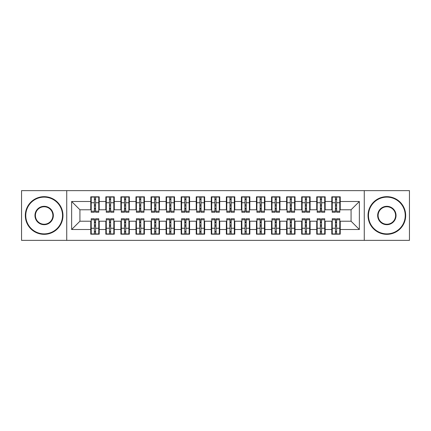 <?xml version="1.0" encoding="UTF-8"?>
<svg xmlns="http://www.w3.org/2000/svg" width="431" height="431" viewBox="0 0 431 431"><rect width="100%" height="100%" fill="white"/><g stroke="black" fill="none" stroke-linecap="round" stroke-linejoin="round"><path stroke-width="0.65" d="M364.26 240.358L409.45 240.358L409.45 190.642L364.26 190.642L364.26 240.358L66.74 240.358L66.74 190.642L21.55 190.642L21.55 240.358L66.74 240.358M335.41 205.932L336.616 205.932L335.41 205.932M336.616 225.068L335.41 225.068L336.616 225.068M320.346 205.932L321.553 205.932L320.346 205.932M321.553 225.068L320.346 225.068L321.553 225.068M305.283 205.932L306.489 205.932L305.283 205.932M306.489 225.068L305.283 225.068L306.489 225.068M290.219 205.932L291.421 205.932L290.219 205.932M291.421 225.068L290.219 225.068L291.421 225.068M275.156 205.932L276.357 205.932L275.156 205.932M276.357 225.068L275.156 225.068L276.357 225.068M260.092 205.932L261.294 205.932L260.092 205.932M261.294 225.068L260.092 225.068L261.294 225.068M245.023 205.932L246.23 205.932L245.023 205.932M246.23 225.068L245.023 225.068L246.23 225.068M229.96 205.932L231.167 205.932L229.96 205.932M231.167 225.068L229.96 225.068L231.167 225.068M214.897 205.932L216.103 205.932L214.897 205.932M216.103 225.068L214.897 225.068L216.103 225.068M199.833 205.932L201.04 205.932L199.833 205.932M201.04 225.068L199.833 225.068L201.04 225.068M184.77 205.932L185.976 205.932L184.77 205.932M185.976 225.068L184.77 225.068L185.976 225.068M169.706 205.932L170.908 205.932L169.706 205.932M170.908 225.068L169.706 225.068L170.908 225.068M154.643 205.932L155.844 205.932L154.643 205.932M155.844 225.068L154.643 225.068L155.844 225.068M139.579 205.932L140.781 205.932L139.579 205.932M140.781 225.068L139.579 225.068L140.781 225.068M124.511 205.932L125.717 205.932L124.511 205.932M125.717 225.068L124.511 225.068L125.717 225.068M109.447 205.932L110.654 205.932L109.447 205.932M110.654 225.068L109.447 225.068L110.654 225.068M364.26 190.642L66.74 190.642M91.221 209.773L79.924 209.773L71.638 201.492L71.638 229.507L90.769 229.507L90.769 234.178L99.205 234.178L99.205 229.507L105.832 229.507L105.832 234.178L114.269 234.178L114.269 229.507L120.895 229.507L120.895 234.178L129.332 234.178L129.332 229.507L135.964 229.507L135.964 234.178L144.396 234.178L144.396 229.507L151.028 229.507L151.028 234.178L159.459 234.178L159.459 229.507L166.091 229.507L166.091 234.178L174.528 234.178L174.528 229.507L181.155 229.507L181.155 234.178L189.592 234.178L189.592 229.507L196.218 229.507L196.218 234.178L204.655 234.178L204.655 229.507L211.282 229.507L211.282 234.178L219.718 234.178L219.718 229.507L226.345 229.507L226.345 234.178L234.782 234.178L234.782 229.507L241.408 229.507L241.408 234.178L249.845 234.178L249.845 229.507L256.472 229.507L256.472 234.178L264.909 234.178L264.909 229.507L271.541 229.507L271.541 234.178L279.972 234.178L279.972 229.507L286.604 229.507L286.604 234.178L295.036 234.178L295.036 229.507L301.668 229.507L301.668 234.178L310.104 234.178L310.104 229.507L316.731 229.507L316.731 234.178L325.168 234.178L325.168 229.507L331.795 229.507L331.795 234.178L340.231 234.178L340.231 221.227L351.076 221.227L351.076 209.773L339.779 209.773M71.638 201.492L90.769 201.492L90.769 209.773M351.076 209.773L359.362 201.492L340.231 201.492L340.231 196.822L331.795 196.822L331.795 201.492L325.168 201.492L325.168 196.822L316.731 196.822L316.731 201.492L310.104 201.492L310.104 196.822L301.668 196.822L301.668 201.492L295.036 201.492L295.036 196.822L286.604 196.822L286.604 201.492L279.972 201.492L279.972 196.822L271.541 196.822L271.541 201.492L264.909 201.492L264.909 196.822L256.472 196.822L256.472 201.492L249.845 201.492L249.845 196.822L241.408 196.822L241.408 201.492L234.782 201.492L234.782 196.822L226.345 196.822L226.345 201.492L219.718 201.492L219.718 196.822L211.282 196.822L211.282 201.492L204.655 201.492L204.655 196.822L196.218 196.822L196.218 201.492L189.592 201.492L189.592 196.822L181.155 196.822L181.155 201.492L174.528 201.492L174.528 196.822L166.091 196.822L166.091 201.492L159.459 201.492L159.459 196.822L151.028 196.822L151.028 201.492L144.396 201.492L144.396 196.822L135.964 196.822L135.964 201.492L129.332 201.492L129.332 196.822L120.895 196.822L120.895 201.492L114.269 201.492L114.269 196.822L105.832 196.822L105.832 201.492L99.205 201.492L99.205 196.822L90.769 196.822L90.769 201.492M359.362 201.492L359.362 229.507L340.231 229.507M325.168 229.507L325.168 221.227L332.247 221.227M331.795 229.507L331.795 221.227M340.231 201.492L340.231 209.773M310.104 229.507L310.104 221.227L317.184 221.227M316.731 229.507L316.731 221.227M331.795 201.492L331.795 209.773L324.715 209.773M325.168 201.492L325.168 209.773M295.036 229.507L295.036 221.227L302.12 221.227M301.668 229.507L301.668 221.227M316.731 201.492L316.731 209.773L309.652 209.773M310.104 201.492L310.104 209.773M279.972 229.507L279.972 221.227L287.057 221.227M286.604 229.507L286.604 221.227M301.668 201.492L301.668 209.773L294.588 209.773M295.036 201.492L295.036 209.773M264.909 229.507L264.909 221.227L271.988 221.227M271.541 229.507L271.541 221.227M286.604 201.492L286.604 209.773L279.52 209.773M279.972 201.492L279.972 209.773M249.845 229.507L249.845 221.227L256.924 221.227M256.472 229.507L256.472 221.227M271.541 201.492L271.541 209.773L264.456 209.773M264.909 201.492L264.909 209.773M234.782 229.507L234.782 221.227L241.861 221.227M241.408 229.507L241.408 221.227M256.472 201.492L256.472 209.773L249.393 209.773M249.845 201.492L249.845 209.773M219.718 229.507L219.718 221.227L226.798 221.227M226.345 229.507L226.345 221.227M241.408 201.492L241.408 209.773L234.329 209.773M234.782 201.492L234.782 209.773M204.655 229.507L204.655 221.227L211.734 221.227M211.282 229.507L211.282 221.227M226.345 201.492L226.345 209.773L219.266 209.773M219.718 201.492L219.718 209.773M189.592 229.507L189.592 221.227L196.671 221.227M196.218 229.507L196.218 221.227M211.282 201.492L211.282 209.773L204.202 209.773M204.655 201.492L204.655 209.773M174.528 229.507L174.528 221.227L181.607 221.227M181.155 229.507L181.155 221.227M196.218 201.492L196.218 209.773L189.139 209.773M189.592 201.492L189.592 209.773M159.459 229.507L159.459 221.227L166.544 221.227M166.091 229.507L166.091 221.227M181.155 201.492L181.155 209.773L174.076 209.773M174.528 201.492L174.528 209.773M144.396 229.507L144.396 221.227L151.48 221.227M151.028 229.507L151.028 221.227M166.091 201.492L166.091 209.773L159.012 209.773M159.459 201.492L159.459 209.773M129.332 229.507L129.332 221.227L136.411 221.227M135.964 229.507L135.964 221.227M151.028 201.492L151.028 209.773L143.943 209.773M144.396 201.492L144.396 209.773M114.269 229.507L114.269 221.227L121.348 221.227M120.895 229.507L120.895 221.227M135.964 201.492L135.964 209.773L128.88 209.773M129.332 201.492L129.332 209.773M99.205 229.507L99.205 221.227L106.285 221.227M105.832 229.507L105.832 221.227M120.895 201.492L120.895 209.773L113.816 209.773M114.269 201.492L114.269 209.773M94.384 205.932L95.59 205.932L94.384 205.932M95.59 225.068L94.384 225.068L95.59 225.068M71.638 229.507L79.924 221.227L91.221 221.227M90.769 229.507L90.769 221.227M105.832 201.492L105.832 209.773L98.753 209.773M99.205 201.492L99.205 209.773M79.924 209.773L79.924 221.227M332.247 209.773L331.795 209.773M317.184 209.773L316.731 209.773M302.12 209.773L301.668 209.773M287.057 209.773L286.604 209.773M271.988 209.773L271.541 209.773M256.924 209.773L256.472 209.773M241.861 209.773L241.408 209.773M226.798 209.773L226.345 209.773M211.734 209.773L211.282 209.773M196.671 209.773L196.218 209.773M181.607 209.773L181.155 209.773M166.544 209.773L166.091 209.773M151.48 209.773L151.028 209.773M136.411 209.773L135.964 209.773M121.348 209.773L120.895 209.773M106.285 209.773L105.832 209.773M98.753 221.227L99.205 221.227M113.816 221.227L114.269 221.227M128.88 221.227L129.332 221.227M143.943 221.227L144.396 221.227M159.012 221.227L159.459 221.227M174.076 221.227L174.528 221.227M189.139 221.227L189.592 221.227M204.202 221.227L204.655 221.227M219.266 221.227L219.718 221.227M234.329 221.227L234.782 221.227M249.393 221.227L249.845 221.227M264.456 221.227L264.909 221.227M279.52 221.227L279.972 221.227M294.588 221.227L295.036 221.227M309.652 221.227L310.104 221.227M324.715 221.227L325.168 221.227M339.779 221.227L340.231 221.227M359.362 229.507L351.076 221.227M91.221 196.972L98.753 196.972L91.221 196.972L91.221 212.262L94.384 212.262L94.384 197.026L98.753 197.048L98.753 212.262L95.59 212.262L95.59 197.048M94.384 198.987L95.59 198.987M94.384 210.996L95.59 210.996M95.59 209.105L94.384 209.105M94.384 208.362L95.59 208.362M99.205 203.976L98.753 203.976M99.205 205.932L98.753 205.932M91.221 203.976L90.769 203.976M91.221 205.932L90.769 205.932M98.753 234.028L91.221 234.028L98.753 234.028L98.753 218.738L95.59 218.738L95.59 233.974L91.221 233.952L91.221 218.738L94.384 218.738L94.384 233.952M95.59 232.013L94.384 232.013M95.59 220.004L94.384 220.004M94.384 221.895L95.59 221.895M95.59 222.638L94.384 222.638M90.769 227.024L91.221 227.024M90.769 225.068L91.221 225.068M98.753 227.024L99.205 227.024M98.753 225.068L99.205 225.068M106.285 196.972L113.816 196.972L106.285 196.972L106.285 212.262L109.447 212.262L109.447 197.026L113.816 197.048L113.816 212.262L110.654 212.262L110.654 197.048M109.447 198.987L110.654 198.987M109.447 210.996L110.654 210.996M110.654 209.105L109.447 209.105M109.447 208.362L110.654 208.362M114.269 203.976L113.816 203.976M114.269 205.932L113.816 205.932M106.285 203.976L105.832 203.976M106.285 205.932L105.832 205.932M121.348 196.972L128.88 196.972L121.348 196.972L121.348 212.262L124.511 212.262L124.511 197.026L128.88 197.048L128.88 212.262L125.717 212.262L125.717 197.048M124.511 198.987L125.717 198.987M124.511 210.996L125.717 210.996M125.717 209.105L124.511 209.105M124.511 208.362L125.717 208.362M129.332 203.976L128.88 203.976M129.332 205.932L128.88 205.932M121.348 203.976L120.895 203.976M121.348 205.932L120.895 205.932M136.411 196.972L143.943 196.972L136.411 196.972L136.411 212.262L139.579 212.262L139.579 197.026L143.943 197.048L143.943 212.262L140.781 212.262L140.781 197.048M139.579 198.987L140.781 198.987M139.579 210.996L140.781 210.996M140.781 209.105L139.579 209.105M139.579 208.362L140.781 208.362M144.396 203.976L143.943 203.976M144.396 205.932L143.943 205.932M136.411 203.976L135.964 203.976M136.411 205.932L135.964 205.932M151.48 196.972L159.012 196.972L151.48 196.972L151.48 212.262L154.643 212.262L154.643 197.026L159.012 197.048L159.012 212.262L155.844 212.262L155.844 197.048M154.643 198.987L155.844 198.987M154.643 210.996L155.844 210.996M155.844 209.105L154.643 209.105M154.643 208.362L155.844 208.362M159.459 203.976L159.012 203.976M159.459 205.932L159.012 205.932M151.48 203.976L151.028 203.976M151.48 205.932L151.028 205.932M113.816 234.028L106.285 234.028L113.816 234.028L113.816 218.738L110.654 218.738L110.654 233.974L106.285 233.952L106.285 218.738L109.447 218.738L109.447 233.952M110.654 232.013L109.447 232.013M110.654 220.004L109.447 220.004M109.447 221.895L110.654 221.895M110.654 222.638L109.447 222.638M105.832 227.024L106.285 227.024M105.832 225.068L106.285 225.068M113.816 227.024L114.269 227.024M113.816 225.068L114.269 225.068M128.88 234.028L121.348 234.028L128.88 234.028L128.88 218.738L125.717 218.738L125.717 233.974L121.348 233.952L121.348 218.738L124.511 218.738L124.511 233.952M125.717 232.013L124.511 232.013M125.717 220.004L124.511 220.004M124.511 221.895L125.717 221.895M125.717 222.638L124.511 222.638M120.895 227.024L121.348 227.024M120.895 225.068L121.348 225.068M128.88 227.024L129.332 227.024M128.88 225.068L129.332 225.068M143.943 234.028L136.411 234.028L143.943 234.028L143.943 218.738L140.781 218.738L140.781 233.974L136.411 233.952L136.411 218.738L139.579 218.738L139.579 233.952M140.781 232.013L139.579 232.013M140.781 220.004L139.579 220.004M139.579 221.895L140.781 221.895M140.781 222.638L139.579 222.638M135.964 227.024L136.411 227.024M135.964 225.068L136.411 225.068M143.943 227.024L144.396 227.024M143.943 225.068L144.396 225.068M159.012 234.028L151.48 234.028L159.012 234.028L159.012 218.738L155.844 218.738L155.844 233.974L151.48 233.952L151.48 218.738L154.643 218.738L154.643 233.952M155.844 232.013L154.643 232.013M155.844 220.004L154.643 220.004M154.643 221.895L155.844 221.895M155.844 222.638L154.643 222.638M151.028 227.024L151.48 227.024M151.028 225.068L151.48 225.068M159.012 227.024L159.459 227.024M159.012 225.068L159.459 225.068M44.145 197.123A18.377 18.377 0 0 0 25.768 215.5A18.377 18.377 0 0 0 44.145 233.877A18.377 18.377 0 0 0 62.522 215.5A18.377 18.377 0 0 0 44.145 197.123M44.145 234.329A18.829 18.829 0 0 1 25.316 215.5A18.829 18.829 0 0 1 44.145 196.671A18.829 18.829 0 0 1 62.974 215.5A18.829 18.829 0 0 1 44.145 234.329M44.145 206.309A9.191 9.191 0 0 1 53.336 215.5A9.191 9.191 0 0 1 44.145 224.691A9.191 9.191 0 0 1 34.959 215.5A9.191 9.191 0 0 1 44.145 206.309M44.145 224.239A8.739 8.739 0 0 0 52.884 215.5A8.739 8.739 0 0 0 44.145 206.761A8.739 8.739 0 0 0 35.407 215.5A8.739 8.739 0 0 0 44.145 224.239M386.855 197.123A18.377 18.377 0 0 0 368.478 215.5A18.377 18.377 0 0 0 386.855 233.877A18.377 18.377 0 0 0 405.232 215.5A18.377 18.377 0 0 0 386.855 197.123M386.855 234.329A18.829 18.829 0 0 1 368.026 215.5A18.829 18.829 0 0 1 386.855 196.671A18.829 18.829 0 0 1 405.684 215.5A18.829 18.829 0 0 1 386.855 234.329M386.855 206.309A9.191 9.191 0 0 1 396.041 215.5A9.191 9.191 0 0 1 386.855 224.691A9.191 9.191 0 0 1 377.664 215.5A9.191 9.191 0 0 1 386.855 206.309M386.855 224.239A8.739 8.739 0 0 0 395.593 215.5A8.739 8.739 0 0 0 386.855 206.761A8.739 8.739 0 0 0 378.116 215.5A8.739 8.739 0 0 0 386.855 224.239M166.544 196.972L174.076 196.972L166.544 196.972L166.544 212.262L169.706 212.262L169.706 197.026L174.076 197.048L174.076 212.262L170.908 212.262L170.908 197.048M169.706 198.987L170.908 198.987M169.706 210.996L170.908 210.996M170.908 209.105L169.706 209.105M169.706 208.362L170.908 208.362M174.528 203.976L174.076 203.976M174.528 205.932L174.076 205.932M166.544 203.976L166.091 203.976M166.544 205.932L166.091 205.932M174.076 234.028L166.544 234.028L174.076 234.028L174.076 218.738L170.908 218.738L170.908 233.974L166.544 233.952L166.544 218.738L169.706 218.738L169.706 233.952M170.908 232.013L169.706 232.013M170.908 220.004L169.706 220.004M169.706 221.895L170.908 221.895M170.908 222.638L169.706 222.638M166.091 227.024L166.544 227.024M166.091 225.068L166.544 225.068M174.076 227.024L174.528 227.024M174.076 225.068L174.528 225.068M181.607 196.972L189.139 196.972L181.607 196.972L181.607 212.262L184.77 212.262L184.77 197.026L189.139 197.048L189.139 212.262L185.976 212.262L185.976 197.048M184.77 198.987L185.976 198.987M184.77 210.996L185.976 210.996M185.976 209.105L184.77 209.105M184.77 208.362L185.976 208.362M189.592 203.976L189.139 203.976M189.592 205.932L189.139 205.932M181.607 203.976L181.155 203.976M181.607 205.932L181.155 205.932M189.139 234.028L181.607 234.028L189.139 234.028L189.139 218.738L185.976 218.738L185.976 233.974L181.607 233.952L181.607 218.738L184.77 218.738L184.77 233.952M185.976 232.013L184.77 232.013M185.976 220.004L184.77 220.004M184.77 221.895L185.976 221.895M185.976 222.638L184.77 222.638M181.155 227.024L181.607 227.024M181.155 225.068L181.607 225.068M189.139 227.024L189.592 227.024M189.139 225.068L189.592 225.068M196.671 196.972L204.202 196.972L196.671 196.972L196.671 212.262L199.833 212.262L199.833 197.026L204.202 197.048L204.202 212.262L201.04 212.262L201.04 197.048M199.833 198.987L201.04 198.987M199.833 210.996L201.04 210.996M201.04 209.105L199.833 209.105M199.833 208.362L201.04 208.362M204.655 203.976L204.202 203.976M204.655 205.932L204.202 205.932M196.671 203.976L196.218 203.976M196.671 205.932L196.218 205.932M204.202 234.028L196.671 234.028L204.202 234.028L204.202 218.738L201.04 218.738L201.04 233.974L196.671 233.952L196.671 218.738L199.833 218.738L199.833 233.952M201.04 232.013L199.833 232.013M201.04 220.004L199.833 220.004M199.833 221.895L201.04 221.895M201.04 222.638L199.833 222.638M196.218 227.024L196.671 227.024M196.218 225.068L196.671 225.068M204.202 227.024L204.655 227.024M204.202 225.068L204.655 225.068M211.734 196.972L219.266 196.972L211.734 196.972L211.734 212.262L214.897 212.262L214.897 197.026L219.266 197.048L219.266 212.262L216.103 212.262L216.103 197.048M214.897 198.987L216.103 198.987M214.897 210.996L216.103 210.996M216.103 209.105L214.897 209.105M214.897 208.362L216.103 208.362M219.718 203.976L219.266 203.976M219.718 205.932L219.266 205.932M211.734 203.976L211.282 203.976M211.734 205.932L211.282 205.932M219.266 234.028L211.734 234.028L219.266 234.028L219.266 218.738L216.103 218.738L216.103 233.974L211.734 233.952L211.734 218.738L214.897 218.738L214.897 233.952M216.103 232.013L214.897 232.013M216.103 220.004L214.897 220.004M214.897 221.895L216.103 221.895M216.103 222.638L214.897 222.638M211.282 227.024L211.734 227.024M211.282 225.068L211.734 225.068M219.266 227.024L219.718 227.024M219.266 225.068L219.718 225.068M226.798 196.972L234.329 196.972L226.798 196.972L226.798 212.262L229.96 212.262L229.96 197.026L234.329 197.048L234.329 212.262L231.167 212.262L231.167 197.048M229.96 198.987L231.167 198.987M229.96 210.996L231.167 210.996M231.167 209.105L229.96 209.105M229.96 208.362L231.167 208.362M234.782 203.976L234.329 203.976M234.782 205.932L234.329 205.932M226.798 203.976L226.345 203.976M226.798 205.932L226.345 205.932M234.329 234.028L226.798 234.028L234.329 234.028L234.329 218.738L231.167 218.738L231.167 233.974L226.798 233.952L226.798 218.738L229.96 218.738L229.96 233.952M231.167 232.013L229.96 232.013M231.167 220.004L229.96 220.004M229.96 221.895L231.167 221.895M231.167 222.638L229.96 222.638M226.345 227.024L226.798 227.024M226.345 225.068L226.798 225.068M234.329 227.024L234.782 227.024M234.329 225.068L234.782 225.068M241.861 196.972L249.393 196.972L241.861 196.972L241.861 212.262L245.023 212.262L245.023 197.026L249.393 197.048L249.393 212.262L246.23 212.262L246.23 197.048M245.023 198.987L246.23 198.987M245.023 210.996L246.23 210.996M246.23 209.105L245.023 209.105M245.023 208.362L246.23 208.362M249.845 203.976L249.393 203.976M249.845 205.932L249.393 205.932M241.861 203.976L241.408 203.976M241.861 205.932L241.408 205.932M249.393 234.028L241.861 234.028L249.393 234.028L249.393 218.738L246.23 218.738L246.23 233.974L241.861 233.952L241.861 218.738L245.023 218.738L245.023 233.952M246.23 232.013L245.023 232.013M246.23 220.004L245.023 220.004M245.023 221.895L246.23 221.895M246.23 222.638L245.023 222.638M241.408 227.024L241.861 227.024M241.408 225.068L241.861 225.068M249.393 227.024L249.845 227.024M249.393 225.068L249.845 225.068M256.924 196.972L264.456 196.972L256.924 196.972L256.924 212.262L260.092 212.262L260.092 197.026L264.456 197.048L264.456 212.262L261.294 212.262L261.294 197.048M260.092 198.987L261.294 198.987M260.092 210.996L261.294 210.996M261.294 209.105L260.092 209.105M260.092 208.362L261.294 208.362M264.909 203.976L264.456 203.976M264.909 205.932L264.456 205.932M256.924 203.976L256.472 203.976M256.924 205.932L256.472 205.932M264.456 234.028L256.924 234.028L264.456 234.028L264.456 218.738L261.294 218.738L261.294 233.974L256.924 233.952L256.924 218.738L260.092 218.738L260.092 233.952M261.294 232.013L260.092 232.013M261.294 220.004L260.092 220.004M260.092 221.895L261.294 221.895M261.294 222.638L260.092 222.638M256.472 227.024L256.924 227.024M256.472 225.068L256.924 225.068M264.456 227.024L264.909 227.024M264.456 225.068L264.909 225.068M271.988 196.972L279.52 196.972L271.988 196.972L271.988 212.262L275.156 212.262L275.156 197.026L279.52 197.048L279.52 212.262L276.357 212.262L276.357 197.048M275.156 198.987L276.357 198.987M275.156 210.996L276.357 210.996M276.357 209.105L275.156 209.105M275.156 208.362L276.357 208.362M279.972 203.976L279.52 203.976M279.972 205.932L279.52 205.932M271.988 203.976L271.541 203.976M271.988 205.932L271.541 205.932M279.52 234.028L271.988 234.028L279.52 234.028L279.52 218.738L276.357 218.738L276.357 233.974L271.988 233.952L271.988 218.738L275.156 218.738L275.156 233.952M276.357 232.013L275.156 232.013M276.357 220.004L275.156 220.004M275.156 221.895L276.357 221.895M276.357 222.638L275.156 222.638M271.541 227.024L271.988 227.024M271.541 225.068L271.988 225.068M279.52 227.024L279.972 227.024M279.52 225.068L279.972 225.068M287.057 196.972L294.588 196.972L287.057 196.972L287.057 212.262L290.219 212.262L290.219 197.026L294.588 197.048L294.588 212.262L291.421 212.262L291.421 197.048M290.219 198.987L291.421 198.987M290.219 210.996L291.421 210.996M291.421 209.105L290.219 209.105M290.219 208.362L291.421 208.362M295.036 203.976L294.588 203.976M295.036 205.932L294.588 205.932M287.057 203.976L286.604 203.976M287.057 205.932L286.604 205.932M294.588 234.028L287.057 234.028L294.588 234.028L294.588 218.738L291.421 218.738L291.421 233.974L287.057 233.952L287.057 218.738L290.219 218.738L290.219 233.952M291.421 232.013L290.219 232.013M291.421 220.004L290.219 220.004M290.219 221.895L291.421 221.895M291.421 222.638L290.219 222.638M286.604 227.024L287.057 227.024M286.604 225.068L287.057 225.068M294.588 227.024L295.036 227.024M294.588 225.068L295.036 225.068M302.12 196.972L309.652 196.972L302.12 196.972L302.12 212.262L305.283 212.262L305.283 197.026L309.652 197.048L309.652 212.262L306.489 212.262L306.489 197.048M305.283 198.987L306.489 198.987M305.283 210.996L306.489 210.996M306.489 209.105L305.283 209.105M305.283 208.362L306.489 208.362M310.104 203.976L309.652 203.976M310.104 205.932L309.652 205.932M302.12 203.976L301.668 203.976M302.12 205.932L301.668 205.932M309.652 234.028L302.12 234.028L309.652 234.028L309.652 218.738L306.489 218.738L306.489 233.974L302.12 233.952L302.12 218.738L305.283 218.738L305.283 233.952M306.489 232.013L305.283 232.013M306.489 220.004L305.283 220.004M305.283 221.895L306.489 221.895M306.489 222.638L305.283 222.638M301.668 227.024L302.12 227.024M301.668 225.068L302.12 225.068M309.652 227.024L310.104 227.024M309.652 225.068L310.104 225.068M317.184 196.972L324.715 196.972L317.184 196.972L317.184 212.262L320.346 212.262L320.346 197.026L324.715 197.048L324.715 212.262L321.553 212.262L321.553 197.048M320.346 198.987L321.553 198.987M320.346 210.996L321.553 210.996M321.553 209.105L320.346 209.105M320.346 208.362L321.553 208.362M325.168 203.976L324.715 203.976M325.168 205.932L324.715 205.932M317.184 203.976L316.731 203.976M317.184 205.932L316.731 205.932M324.715 234.028L317.184 234.028L324.715 234.028L324.715 218.738L321.553 218.738L321.553 233.974L317.184 233.952L317.184 218.738L320.346 218.738L320.346 233.952M321.553 232.013L320.346 232.013M321.553 220.004L320.346 220.004M320.346 221.895L321.553 221.895M321.553 222.638L320.346 222.638M316.731 227.024L317.184 227.024M316.731 225.068L317.184 225.068M324.715 227.024L325.168 227.024M324.715 225.068L325.168 225.068M332.247 196.972L339.779 196.972L332.247 196.972L332.247 212.262L335.41 212.262L335.41 197.026L339.779 197.048L339.779 212.262L336.616 212.262L336.616 197.048M335.41 198.987L336.616 198.987M335.41 210.996L336.616 210.996M336.616 209.105L335.41 209.105M335.41 208.362L336.616 208.362M340.231 203.976L339.779 203.976M340.231 205.932L339.779 205.932M332.247 203.976L331.795 203.976M332.247 205.932L331.795 205.932M339.779 234.028L332.247 234.028L339.779 234.028L339.779 218.738L336.616 218.738L336.616 233.974L332.247 233.952L332.247 218.738L335.41 218.738L335.41 233.952M336.616 232.013L335.41 232.013M336.616 220.004L335.41 220.004M335.41 221.895L336.616 221.895M336.616 222.638L335.41 222.638M331.795 227.024L332.247 227.024M331.795 225.068L332.247 225.068M339.779 227.024L340.231 227.024M339.779 225.068L340.231 225.068M91.221 197.048L94.384 197.048M95.59 211.228L98.753 211.228M95.59 202.748L98.753 202.748M91.221 211.228L94.384 211.228M91.221 202.748L94.384 202.748M94.384 204.784L95.59 204.784M94.384 199.386L95.59 199.386M98.753 233.952L95.59 233.952M94.384 219.772L91.221 219.772M94.384 228.252L91.221 228.252M98.753 219.772L95.59 219.772M98.753 228.252L95.59 228.252M95.59 226.216L94.384 226.216M95.59 231.614L94.384 231.614M106.285 197.048L109.447 197.048M110.654 211.228L113.816 211.228M110.654 202.748L113.816 202.748M106.285 211.228L109.447 211.228M106.285 202.748L109.447 202.748M109.447 204.784L110.654 204.784M109.447 199.386L110.654 199.386M121.348 197.048L124.511 197.048M125.717 211.228L128.88 211.228M125.717 202.748L128.88 202.748M121.348 211.228L124.511 211.228M121.348 202.748L124.511 202.748M124.511 204.784L125.717 204.784M124.511 199.386L125.717 199.386M136.411 197.048L139.579 197.048M140.781 211.228L143.943 211.228M140.781 202.748L143.943 202.748M136.411 211.228L139.579 211.228M136.411 202.748L139.579 202.748M139.579 204.784L140.781 204.784M139.579 199.386L140.781 199.386M151.48 197.048L154.643 197.048M155.844 211.228L159.012 211.228M155.844 202.748L159.012 202.748M151.48 211.228L154.643 211.228M151.48 202.748L154.643 202.748M154.643 204.784L155.844 204.784M154.643 199.386L155.844 199.386M113.816 233.952L110.654 233.952M109.447 219.772L106.285 219.772M109.447 228.252L106.285 228.252M113.816 219.772L110.654 219.772M113.816 228.252L110.654 228.252M110.654 226.216L109.447 226.216M110.654 231.614L109.447 231.614M128.88 233.952L125.717 233.952M124.511 219.772L121.348 219.772M124.511 228.252L121.348 228.252M128.88 219.772L125.717 219.772M128.88 228.252L125.717 228.252M125.717 226.216L124.511 226.216M125.717 231.614L124.511 231.614M143.943 233.952L140.781 233.952M139.579 219.772L136.411 219.772M139.579 228.252L136.411 228.252M143.943 219.772L140.781 219.772M143.943 228.252L140.781 228.252M140.781 226.216L139.579 226.216M140.781 231.614L139.579 231.614M159.012 233.952L155.844 233.952M154.643 219.772L151.48 219.772M154.643 228.252L151.48 228.252M159.012 219.772L155.844 219.772M159.012 228.252L155.844 228.252M155.844 226.216L154.643 226.216M155.844 231.614L154.643 231.614M166.544 197.048L169.706 197.048M170.908 211.228L174.076 211.228M170.908 202.748L174.076 202.748M166.544 211.228L169.706 211.228M166.544 202.748L169.706 202.748M169.706 204.784L170.908 204.784M169.706 199.386L170.908 199.386M174.076 233.952L170.908 233.952M169.706 219.772L166.544 219.772M169.706 228.252L166.544 228.252M174.076 219.772L170.908 219.772M174.076 228.252L170.908 228.252M170.908 226.216L169.706 226.216M170.908 231.614L169.706 231.614M181.607 197.048L184.77 197.048M185.976 211.228L189.139 211.228M185.976 202.748L189.139 202.748M181.607 211.228L184.77 211.228M181.607 202.748L184.77 202.748M184.77 204.784L185.976 204.784M184.77 199.386L185.976 199.386M189.139 233.952L185.976 233.952M184.77 219.772L181.607 219.772M184.77 228.252L181.607 228.252M189.139 219.772L185.976 219.772M189.139 228.252L185.976 228.252M185.976 226.216L184.77 226.216M185.976 231.614L184.77 231.614M196.671 197.048L199.833 197.048M201.04 211.228L204.202 211.228M201.04 202.748L204.202 202.748M196.671 211.228L199.833 211.228M196.671 202.748L199.833 202.748M199.833 204.784L201.04 204.784M199.833 199.386L201.04 199.386M204.202 233.952L201.04 233.952M199.833 219.772L196.671 219.772M199.833 228.252L196.671 228.252M204.202 219.772L201.04 219.772M204.202 228.252L201.04 228.252M201.04 226.216L199.833 226.216M201.04 231.614L199.833 231.614M211.734 197.048L214.897 197.048M216.103 211.228L219.266 211.228M216.103 202.748L219.266 202.748M211.734 211.228L214.897 211.228M211.734 202.748L214.897 202.748M214.897 204.784L216.103 204.784M214.897 199.386L216.103 199.386M219.266 233.952L216.103 233.952M214.897 219.772L211.734 219.772M214.897 228.252L211.734 228.252M219.266 219.772L216.103 219.772M219.266 228.252L216.103 228.252M216.103 226.216L214.897 226.216M216.103 231.614L214.897 231.614M226.798 197.048L229.96 197.048M231.167 211.228L234.329 211.228M231.167 202.748L234.329 202.748M226.798 211.228L229.96 211.228M226.798 202.748L229.96 202.748M229.96 204.784L231.167 204.784M229.96 199.386L231.167 199.386M234.329 233.952L231.167 233.952M229.96 219.772L226.798 219.772M229.96 228.252L226.798 228.252M234.329 219.772L231.167 219.772M234.329 228.252L231.167 228.252M231.167 226.216L229.96 226.216M231.167 231.614L229.96 231.614M241.861 197.048L245.023 197.048M246.23 211.228L249.393 211.228M246.23 202.748L249.393 202.748M241.861 211.228L245.023 211.228M241.861 202.748L245.023 202.748M245.023 204.784L246.23 204.784M245.023 199.386L246.23 199.386M249.393 233.952L246.23 233.952M245.023 219.772L241.861 219.772M245.023 228.252L241.861 228.252M249.393 219.772L246.23 219.772M249.393 228.252L246.23 228.252M246.23 226.216L245.023 226.216M246.23 231.614L245.023 231.614M256.924 197.048L260.092 197.048M261.294 211.228L264.456 211.228M261.294 202.748L264.456 202.748M256.924 211.228L260.092 211.228M256.924 202.748L260.092 202.748M260.092 204.784L261.294 204.784M260.092 199.386L261.294 199.386M264.456 233.952L261.294 233.952M260.092 219.772L256.924 219.772M260.092 228.252L256.924 228.252M264.456 219.772L261.294 219.772M264.456 228.252L261.294 228.252M261.294 226.216L260.092 226.216M261.294 231.614L260.092 231.614M271.988 197.048L275.156 197.048M276.357 211.228L279.52 211.228M276.357 202.748L279.52 202.748M271.988 211.228L275.156 211.228M271.988 202.748L275.156 202.748M275.156 204.784L276.357 204.784M275.156 199.386L276.357 199.386M279.52 233.952L276.357 233.952M275.156 219.772L271.988 219.772M275.156 228.252L271.988 228.252M279.52 219.772L276.357 219.772M279.52 228.252L276.357 228.252M276.357 226.216L275.156 226.216M276.357 231.614L275.156 231.614M287.057 197.048L290.219 197.048M291.421 211.228L294.588 211.228M291.421 202.748L294.588 202.748M287.057 211.228L290.219 211.228M287.057 202.748L290.219 202.748M290.219 204.784L291.421 204.784M290.219 199.386L291.421 199.386M294.588 233.952L291.421 233.952M290.219 219.772L287.057 219.772M290.219 228.252L287.057 228.252M294.588 219.772L291.421 219.772M294.588 228.252L291.421 228.252M291.421 226.216L290.219 226.216M291.421 231.614L290.219 231.614M302.12 197.048L305.283 197.048M306.489 211.228L309.652 211.228M306.489 202.748L309.652 202.748M302.12 211.228L305.283 211.228M302.12 202.748L305.283 202.748M305.283 204.784L306.489 204.784M305.283 199.386L306.489 199.386M309.652 233.952L306.489 233.952M305.283 219.772L302.12 219.772M305.283 228.252L302.12 228.252M309.652 219.772L306.489 219.772M309.652 228.252L306.489 228.252M306.489 226.216L305.283 226.216M306.489 231.614L305.283 231.614M317.184 197.048L320.346 197.048M321.553 211.228L324.715 211.228M321.553 202.748L324.715 202.748M317.184 211.228L320.346 211.228M317.184 202.748L320.346 202.748M320.346 204.784L321.553 204.784M320.346 199.386L321.553 199.386M324.715 233.952L321.553 233.952M320.346 219.772L317.184 219.772M320.346 228.252L317.184 228.252M324.715 219.772L321.553 219.772M324.715 228.252L321.553 228.252M321.553 226.216L320.346 226.216M321.553 231.614L320.346 231.614M332.247 197.048L335.41 197.048M336.616 211.228L339.779 211.228M336.616 202.748L339.779 202.748M332.247 211.228L335.41 211.228M332.247 202.748L335.41 202.748M335.41 204.784L336.616 204.784M335.41 199.386L336.616 199.386M339.779 233.952L336.616 233.952M335.41 219.772L332.247 219.772M335.41 228.252L332.247 228.252M339.779 219.772L336.616 219.772M339.779 228.252L336.616 228.252M336.616 226.216L335.41 226.216M336.616 231.614L335.41 231.614"/></g></svg>
